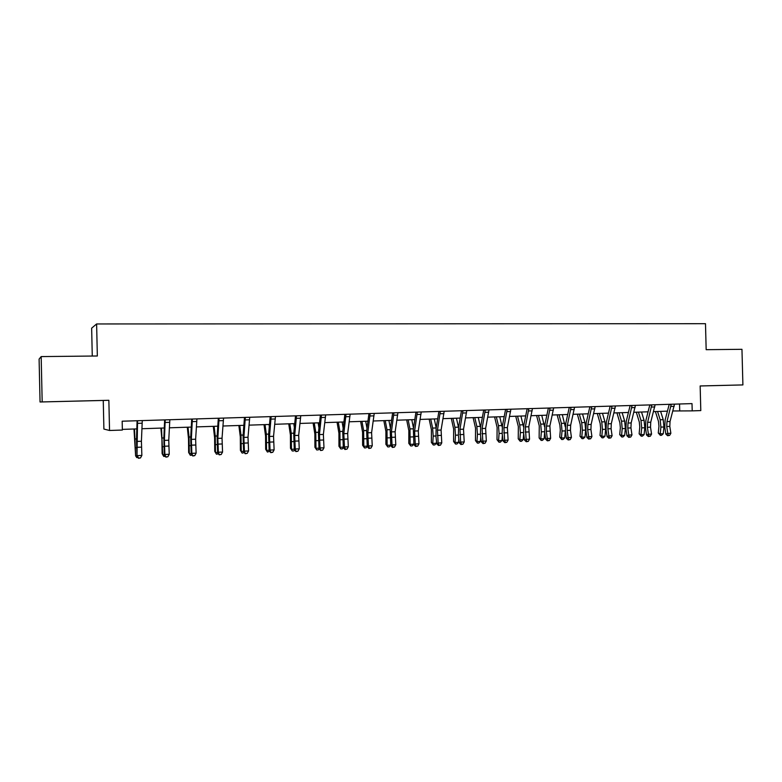 <?xml version="1.0" encoding="UTF-8"?>
<svg xmlns="http://www.w3.org/2000/svg" width="782" height="782" viewBox="0 0 782 782"><rect width="100%" height="100%" fill="white"/><g stroke="black" fill="none" stroke-linecap="round" stroke-linejoin="round"><path stroke-width="1.17" d="M69.109 401.274L80.742 400.98L69.109 401.274M700.154 385.976L742.9 384.92L700.154 385.956L700.799 410.589L692.207 410.873L692.011 403.61L122.168 421.205L122.363 430.051L109.539 430.481L108.854 400.286L40.048 401.987L103.253 400.452L103.898 429.064L109.539 430.481M42.179 401.899L41.172 356.582L39.1 359.104L40.048 401.987M92.266 356.054L91.65 328.157L96.616 323.953L705.491 323.689L706.166 349.681L741.962 349.31L742.9 384.92M41.172 356.582L97.339 355.996L96.616 323.953M672.901 410.97L692.207 410.873M122.344 429.386L136.899 428.898M141.904 428.732L164.347 427.979M169.391 427.813L191.336 427.08M196.409 426.904L217.855 426.19M222.958 426.014L243.935 425.32M249.067 425.144L269.575 424.46M274.736 424.284L294.794 423.619M299.975 423.443L319.594 422.788M324.804 422.612L343.992 421.967M349.222 421.791L367.999 421.166M373.249 420.99L391.626 420.374M396.885 420.198L414.871 419.602M420.149 419.426L437.744 418.829M443.042 418.653L460.266 418.077M465.573 417.901L482.435 417.344M487.763 417.158L504.263 416.611M509.6 416.435L525.758 415.887M531.115 415.711L546.931 415.183M552.288 415.007L567.781 414.489M573.147 414.304L588.318 413.795M593.704 413.619L608.552 413.121M613.938 412.945L628.493 412.456M633.889 412.27L648.131 411.801M653.537 411.615L667.496 411.146M679.538 403.991L679.714 410.745M103.253 400.452L108.854 400.286M674.524 404.147L670.037 421.488L669.803 426.405L670.868 433.287L667.789 433.414L668.405 435.427L667.633 435.711L669.636 435.369L668.405 435.427M671.249 404.245L666.968 421.606L666.733 426.522L667.789 433.414L665.844 434.127L664.788 427.255L665.14 419.885L669.226 404.314M671.337 404.509L669.265 404.509M665.844 434.127L667.633 435.711M669.636 435.369L670.868 433.287M655.384 411.557L658.473 421.371L658.952 426.258L658.268 432.993L660.213 433.863L660.898 427.109L660.174 419.768L657.564 411.479M660.36 435.359L660.213 433.863L663.263 433.736L661.582 435.3L660.36 435.359L658.268 432.993M663.263 433.736L663.947 426.992L663.224 419.651L660.614 411.381M655.121 404.744L650.741 422.212L650.516 427.158L651.562 434.098L648.434 434.225L649.08 436.248L648.317 436.532L650.331 436.2L649.08 436.248M651.797 404.851L647.623 422.319L647.398 427.285L648.434 434.225L646.538 434.939L645.502 428.018L645.834 420.599L649.813 404.91M651.895 405.115L649.871 405.105M646.538 434.939L648.317 436.532M650.331 436.2L651.562 434.098M635.434 405.35L631.162 422.935L630.947 427.93L631.973 434.919L628.806 435.046L629.461 437.089L628.718 437.373L630.732 437.03L629.461 437.089M632.061 405.457L628.005 423.062L627.78 428.057L628.806 435.046L626.939 435.76L625.932 428.79L626.255 421.312L630.126 405.516M632.159 405.721L630.175 405.721M626.939 435.76L628.718 437.373M630.732 437.03L631.973 434.919M636.294 412.192L639.314 422.085L639.784 427.001L639.129 433.785L641.025 434.675L641.699 427.871L640.986 420.472L638.425 412.124M641.211 436.17L641.025 434.675L644.124 434.538L642.442 436.121L641.211 436.17L639.129 433.785M644.124 434.538L644.788 427.744L644.085 420.354L641.514 412.016M616.93 412.837L619.882 422.808L620.351 427.764L619.706 434.597L621.563 435.486L622.208 428.634L621.514 421.185L619.012 412.769M621.778 436.991L621.563 435.486L624.701 435.359L623.029 436.942L621.778 436.991L619.706 434.597M624.701 435.359L625.356 428.516L624.652 421.068L622.14 412.671M615.454 405.975L611.299 423.678L611.084 428.712L612.091 435.75L608.875 435.887L609.559 437.93L608.836 438.223L610.84 437.881L609.559 437.93M612.032 406.073L608.083 423.805L607.878 428.829L608.875 435.887L607.057 436.6L606.07 429.572L606.373 422.045L610.146 406.132M612.12 406.347L610.195 406.337M607.057 436.6L608.836 438.223M610.84 437.881L612.091 435.75M595.17 406.601L591.133 424.44L590.928 429.494L591.915 436.591L588.651 436.727L589.354 438.8L588.651 439.083L590.664 438.741L589.354 438.8M591.691 406.708L587.869 424.558L587.673 429.631L588.651 436.727L586.881 437.451L585.913 430.364L586.207 422.788L589.863 406.757M591.788 406.972L589.911 406.963M586.881 437.451L588.651 439.083M590.664 438.741L591.915 436.591M574.574 407.236L570.664 425.203L570.469 430.305L571.427 437.451L568.123 437.588L568.846 439.67L568.162 439.953L570.176 439.611L568.846 439.67M571.056 407.344L567.351 425.32L567.165 430.432L568.123 437.588L566.403 438.311L565.454 431.175L565.738 423.541L569.267 407.393M571.153 407.618L569.325 407.598M566.403 438.311L568.162 439.953M570.176 439.611L571.427 437.451M597.282 413.502L600.175 423.541L600.625 428.526L600.009 435.408L601.817 436.317L602.443 429.416L601.759 421.899L599.315 413.434M602.062 437.832L601.817 436.317L605.004 436.18L603.333 437.773L602.062 437.832L600.009 435.408M605.004 436.18L605.63 429.289L604.945 421.791L602.482 413.326M577.341 414.167L580.166 424.284L580.615 429.308L580.009 436.239L581.779 437.158L582.385 430.208L581.71 422.642L579.315 414.098M582.052 438.682L581.779 437.158L585.004 437.021L583.343 438.624L582.052 438.682L580.009 436.239M585.004 437.021L585.62 430.08L584.946 422.515L582.541 413.991M557.116 414.841L559.863 425.037L560.303 430.1L559.726 437.079L561.437 438.008L562.023 431.009L561.359 423.385L559.032 414.783M561.75 439.543L561.437 438.008L564.721 437.871L563.06 439.484L561.75 439.543L559.726 437.079M564.721 437.871L565.347 430.237M565.278 426.874L562.307 414.665M553.676 407.881L549.883 425.975L550.636 438.321L547.283 438.458L548.035 440.559L547.371 440.843L549.375 440.501L548.035 440.559M550.098 407.989L546.52 426.102L546.344 431.244L547.283 438.458L545.611 439.191L544.683 431.996L544.946 424.303L548.368 408.038M550.196 408.263L548.426 408.243M545.611 439.191L547.371 440.843M549.375 440.501L550.636 438.321M536.579 415.525L539.257 425.799L539.13 437.94L540.792 438.868L541.359 431.82L540.704 424.137L538.446 415.467M541.144 440.422L540.792 438.868L544.125 438.731L542.473 440.364L541.144 440.422L539.13 437.94M544.125 438.731L544.673 431.889M544.575 426.825L541.76 415.359M532.454 408.536L528.788 426.767L529.531 439.201L526.12 439.347L526.902 441.459L526.257 441.742L528.261 441.4L526.902 441.459M528.818 408.644L525.377 426.894L526.12 439.347L524.507 440.08L523.598 432.827L523.852 425.076L527.146 408.703M528.915 408.918L527.205 408.908M524.507 440.08L526.257 441.742M528.261 441.4L529.531 439.201M515.739 416.229L518.339 426.581L518.231 438.81L519.844 439.748L520.372 432.642L519.747 424.909L517.547 416.161M520.226 441.312L519.844 439.748L523.217 439.611L521.574 441.253L520.226 441.312L518.231 438.81M523.217 439.611L523.686 433.492M523.559 426.943L520.91 416.053M510.9 409.201L507.371 427.568L508.095 440.1L504.634 440.246L505.436 442.368L504.81 442.661L506.824 442.309L505.436 442.368M507.205 409.309L503.901 427.695L504.634 440.246L503.07 440.98L502.191 433.668L502.425 425.858L505.592 409.367M507.313 409.592L505.651 409.572M503.07 440.98L504.81 442.661M506.824 442.309L508.095 440.1M494.586 416.933L497.108 427.373L497.01 439.689L498.564 440.637L499.082 433.482L498.457 425.682L496.326 416.874M498.994 442.211L498.564 440.637L501.995 440.501L500.363 442.153L498.994 442.211L497.01 439.689M501.995 440.501L502.376 435.212M502.22 427.138L499.747 416.757M489.004 409.876L485.612 428.38L486.336 441.009L482.817 441.156L483.647 443.296L483.041 443.59L485.055 443.238L483.647 443.296M485.26 409.993L482.103 428.507L482.817 441.156L481.311 441.889L480.461 434.528L480.676 426.659L483.706 410.042M485.368 410.276L483.765 410.247M481.311 441.889L483.041 443.59M485.055 443.238L486.336 441.009M473.11 417.656L475.544 428.174L475.466 440.589L476.971 441.547L477.45 434.333L476.854 426.473L474.782 417.598M477.431 443.12L476.971 441.547L480.451 441.4L478.828 443.062L477.431 443.12L475.466 440.589M480.451 441.4L480.744 437.04M480.549 427.383L478.261 417.48M466.776 410.56L463.521 429.201L464.225 441.938L460.647 442.084L461.517 444.244L460.93 444.538L462.944 444.186L461.517 444.244M462.964 410.677L459.953 429.338L460.647 442.084L459.21 442.827L458.379 435.398L458.584 427.471L461.468 410.726M463.071 410.961L461.536 410.941M459.21 442.827L460.93 444.538M462.944 444.186L464.225 441.938M451.302 418.38L453.648 428.986L453.589 441.498L455.036 442.465L455.495 435.203L454.909 427.275L452.915 418.331M455.535 444.059L455.036 442.465L458.575 442.319L456.952 443.99L455.535 444.059L453.589 441.498M458.575 442.319L458.78 439.005M458.555 427.646L456.444 418.214M444.186 411.264L441.087 430.041L441.771 442.876L438.145 443.032L439.034 445.202L438.477 445.496L440.481 445.144L439.034 445.202M440.315 411.381L437.461 430.178L438.145 443.032L436.757 443.765L435.955 436.288L436.141 428.292L438.888 411.42M440.432 411.664L438.956 411.635M436.757 443.765L438.477 445.496M440.481 445.144L441.771 442.876M429.152 419.123L431.42 429.807L431.371 442.417L432.759 443.394L433.189 436.082L432.622 428.096L430.696 419.074M433.306 444.997L432.759 443.394L436.356 443.247L434.743 444.938L433.306 444.997L431.371 442.417M436.356 443.247L436.483 441.136M436.209 427.92L434.284 418.947M421.244 411.967L418.292 430.892L418.966 443.834L415.271 443.99L416.19 446.18L415.662 446.473L417.666 446.111L416.19 446.18M417.314 412.085L414.607 431.038L415.271 443.99L413.952 444.733L413.346 429.132L415.946 412.134M417.422 412.378L416.014 412.349M413.952 444.733L415.662 446.473M417.666 446.111L418.966 443.834M406.66 419.875L408.839 430.647L408.81 443.355L410.139 444.342L409.983 428.917L408.136 419.826M410.726 445.955L410.139 444.342L413.786 444.196L412.182 445.896L410.726 445.955L408.81 443.355M413.786 444.196L413.825 443.462M413.502 428.145L411.782 419.699M397.921 412.691L395.135 431.762L395.79 444.802L392.036 444.958L392.984 447.167L392.486 447.46L394.49 447.099L392.984 447.167M393.933 412.808L391.391 431.899L392.036 444.958L390.785 445.701L390.189 429.983L392.632 412.847M394.04 413.101L392.701 413.072M390.785 445.701L392.486 447.46M394.49 447.099L395.79 444.802M383.825 420.638L385.907 431.498L385.888 444.303L387.149 445.31L386.992 429.758L385.223 420.589M390.746 445.281L389.27 446.864L387.784 446.933L385.888 444.303M387.784 446.933L387.149 445.31L390.736 445.163M390.443 428.301L388.918 420.472M374.226 413.424L371.597 432.642L372.242 445.789L368.43 445.945L369.407 448.174L368.928 448.467L370.932 448.106L369.407 448.174M370.169 413.541L367.794 432.788L368.43 445.945L367.247 446.698L366.66 430.843L368.938 413.58M370.287 413.834L369.016 413.805M367.247 446.698L368.928 448.467M370.932 448.106L372.242 445.789M360.619 421.41L362.604 432.368L362.604 445.271L363.806 446.287L363.63 430.618L361.949 421.371M367.227 446.502L365.986 447.861L364.48 447.92L362.604 445.271M364.48 447.92L363.806 446.287L367.188 446.151M367.002 428.35L365.702 421.244M350.14 414.167L347.687 433.531L348.303 446.786L344.432 446.952L345.448 449.191L344.999 449.494L346.993 449.122L345.448 449.191M346.015 414.294L343.816 433.678L344.432 446.952L343.318 447.705L342.741 431.723L344.862 414.323M346.133 414.587L344.94 414.548M343.318 447.705L344.999 449.494M346.993 449.122L348.303 446.786M337.042 422.202L338.929 433.248L338.948 446.258L340.082 447.284L339.887 431.488L338.293 422.163M343.347 447.734L342.33 448.858L340.805 448.927L338.948 446.258M340.805 448.927L340.082 447.284L343.269 447.148M343.19 428.272L342.105 422.036M325.664 414.919L323.377 434.44L323.983 447.803L320.043 447.969L320.669 450.53L322.663 450.158L321.089 450.227M321.47 415.047L319.447 434.587L320.043 447.969L319.007 448.721L318.44 432.612L320.385 415.086M321.588 415.35L320.473 415.301M319.007 448.721L320.669 450.53M322.663 450.158L323.983 447.803M313.093 423.003L314.872 434.147L314.911 447.255L315.967 448.291L315.772 432.368L314.256 422.964M319.173 448.907L318.294 449.885L316.739 449.953L314.911 447.255M316.739 449.953L315.967 448.291L318.958 448.164M318.978 428.028L318.137 422.837M300.777 415.692L298.675 435.369L299.252 448.839L295.254 449.005L295.938 451.585L297.932 451.214L296.329 451.282M296.505 415.819L294.677 435.515L295.254 449.005L294.286 449.767L293.739 433.521L295.508 415.848M296.632 416.122L295.596 416.073M294.286 449.767L295.938 451.585M297.932 451.214L299.252 448.839M288.744 423.815L290.425 435.056L290.484 448.272L291.471 449.318L291.256 433.267L289.829 423.785M294.589 450.1L293.866 450.921L292.292 450.989L290.484 448.272M292.292 450.989L291.471 449.318L294.237 449.2M294.374 427.578L293.778 423.649M275.469 416.474L273.553 436.307L274.111 449.894L270.044 450.061L270.797 452.661L272.781 452.289L271.159 452.358M271.129 416.601L269.487 436.454L270.044 450.061L269.155 450.823L268.617 434.44L270.21 416.63M271.256 416.904L270.298 416.855M269.155 450.823L270.797 452.661M272.781 452.289L274.111 449.894M264.003 424.646L265.567 435.975L265.655 449.298L266.564 450.364L266.33 434.176L265.01 424.606M269.604 451.322L267.434 452.045L265.655 449.298M267.434 452.045L266.564 450.364L269.116 450.256M269.35 426.855L269.018 424.479M249.732 417.265L248.011 437.265L248.559 450.96L244.414 451.136L245.235 453.746L247.22 453.374L245.568 453.452M245.323 417.402L243.876 437.412L244.414 451.136L243.613 451.898L243.085 435.378L244.483 417.422M245.45 417.705L244.571 417.656M243.613 451.898L245.235 453.746M247.22 453.374L248.559 450.96M238.862 425.486L240.309 436.913L240.406 450.354L241.237 451.419L241.003 435.105L239.771 425.457M244.199 452.573L242.166 453.12L240.406 450.354M242.166 453.12L241.237 451.419L243.573 451.322M223.554 418.077L222.039 438.233L222.557 452.055L218.354 452.231L219.243 454.86L221.218 454.489L219.537 454.557M219.068 418.214L217.836 438.389L218.354 452.231L217.631 452.993L217.113 436.336L218.325 418.233M219.195 418.517L218.413 418.468M217.631 452.993L219.243 454.86M221.218 454.489L222.557 452.055M213.291 426.337L214.62 437.871L214.747 451.419L215.5 452.504L215.236 436.043L214.112 426.317M218.374 453.853L216.477 454.205L214.747 451.419M216.477 454.205L215.5 452.504L217.591 452.416M196.927 418.898L195.627 439.22L196.116 453.159L191.844 453.335L192.802 455.994L194.777 455.613L193.066 455.691M192.362 419.035L191.346 439.376L191.844 453.335L191.199 454.107L190.7 437.304L191.707 419.054M192.499 419.348L191.805 419.289M191.199 454.107L192.802 455.994M194.777 455.613L196.116 453.159M187.299 427.207L188.511 438.839L188.648 452.504L189.312 453.599L189.049 437.011L188.022 427.187M192.108 455.173L190.358 455.32L189.312 453.599L191.17 453.521M169.841 419.729L168.756 440.227L169.225 454.283L164.875 454.469L165.911 457.138L167.876 456.756L166.136 456.835M165.198 419.875L164.406 440.383L164.875 454.469L164.328 455.232L163.839 438.291L164.64 419.895M165.334 420.188L164.728 420.12M164.328 455.232L165.911 457.138M167.876 456.756L169.225 454.283M160.867 428.096L161.942 439.826L162.118 453.599L162.695 454.713L161.493 428.077M165.276 456.385L163.79 456.444L162.695 454.713L164.288 454.645M142.275 420.579L141.415 441.243L141.865 455.427L137.436 455.613L138.551 458.311L140.506 457.929L138.737 457.998M137.554 420.726L136.977 456.385L136.508 439.288L137.094 420.745M137.691 421.039L137.192 420.98M136.977 456.385L138.551 458.311M140.506 457.929L141.865 455.427M133.986 428.995L135.609 455.847L134.504 428.976M137.925 457.538L136.772 457.587L135.609 455.847L136.948 455.798M670.037 421.488L666.968 421.606M669.803 426.405L666.733 426.522M674.162 406.337L671.073 406.435M660.898 427.109L663.947 426.992M660.174 419.768L663.224 419.651M650.741 422.212L647.623 422.319M650.516 427.158L647.398 427.285M654.769 406.953L651.631 407.051M631.162 422.935L628.005 423.062M630.947 427.93L627.78 428.057M635.082 407.578L631.905 407.676M641.699 427.871L644.788 427.744M640.986 420.472L644.085 420.354M622.208 428.634L625.356 428.516M621.514 421.185L624.652 421.068M611.299 423.678L608.083 423.805M611.084 428.712L607.878 428.829M615.111 408.214L611.876 408.312M591.133 424.44L587.869 424.558M590.928 429.494L587.673 429.631M594.828 408.849L591.554 408.957M570.664 425.203L567.351 425.32M570.469 430.305L567.165 430.432M574.252 409.504L570.919 409.612M602.443 429.416L605.63 429.289M601.759 421.899L604.945 421.791M582.385 430.208L585.62 430.08M581.71 422.642L584.946 422.515M562.023 431.009L565.308 430.882M561.359 423.385L564.643 423.257M549.883 425.975L546.52 426.102M549.707 431.117L546.344 431.244M553.353 410.169L549.971 410.276M541.359 431.82L544.643 431.693M540.704 424.137L544.037 424.02M528.788 426.767L525.377 426.894M528.612 431.947L525.211 432.075M532.131 410.843L528.71 410.951M520.372 432.642L523.569 432.524M519.747 424.909L523.129 424.782M507.371 427.568L503.901 427.695M507.205 432.788L503.745 432.915M510.587 411.528L507.107 411.635M499.082 433.482L502.161 433.365M498.457 425.682L501.897 425.555M485.612 428.38L482.103 428.507M485.466 433.639L481.947 433.775M488.711 412.222L485.172 412.329M477.45 434.333L480.422 434.215M476.854 426.473L480.334 426.346M463.521 429.201L459.953 429.338M463.384 434.499L459.816 434.645M466.483 412.925L462.885 413.033M455.495 435.203L458.35 435.085M454.909 427.275L458.447 427.148M441.087 430.041L437.461 430.178M440.96 435.378L437.334 435.525M443.902 413.639L440.256 413.756M433.189 436.082L435.926 435.975M432.622 428.096L436.2 427.959M418.292 430.892L414.607 431.038M418.175 436.278L414.489 436.424M420.97 414.362L417.256 414.48M410.54 436.972L413.15 436.864M409.983 428.917L413.404 428.8M395.135 431.762L391.391 431.899M395.027 437.187L391.283 437.334M397.657 415.105L393.884 415.222M387.53 437.881L390.013 437.783M386.992 429.758L390.238 429.641M371.597 432.642L367.794 432.788M371.509 438.106L367.706 438.252M373.972 415.858L370.14 415.975M364.148 438.8L366.494 438.702M363.63 430.618L366.709 430.501M347.687 433.531L343.816 433.678M347.609 439.044L343.738 439.201M349.896 416.62L346.006 416.738M340.395 439.728L342.604 439.65M339.887 431.488L342.79 431.381M323.377 434.44L319.447 434.587M323.318 440.002L319.388 440.149M325.429 417.393L321.47 417.52M316.251 440.686L318.323 440.598M315.772 432.368L318.479 432.27M298.675 435.369L294.677 435.515M298.626 440.97L294.628 441.126M300.552 418.184L296.525 418.311M291.715 441.644L293.641 441.576M291.256 433.267L293.768 433.169M273.553 436.307L269.487 436.454M273.514 441.957L269.458 442.113M275.254 418.986L271.159 419.113M266.77 442.632L268.549 442.563M266.33 434.176L268.656 434.088M248.011 437.265L243.876 437.412M247.992 442.954L243.857 443.12M249.526 419.797L245.362 419.934M241.423 443.629L243.036 443.57M241.003 435.105L243.114 435.027M222.039 438.233L217.836 438.389M222.039 443.971L217.836 444.137M223.369 420.628L219.126 420.765M215.637 444.645L217.093 444.587M215.236 436.043L217.142 435.975M195.627 439.22L191.346 439.376M195.637 445.007L191.365 445.173M196.751 421.478L192.44 421.615M189.42 445.672L190.7 445.623M189.049 437.011L190.73 436.942M168.756 440.227L164.406 440.383M168.775 446.063L164.435 446.229M169.674 422.329L165.295 422.476M162.754 446.727L163.868 446.678M162.402 437.979L163.858 437.93M141.415 441.243L136.987 441.41M141.454 447.138L137.036 447.304M142.129 423.209L137.661 423.345M135.638 447.793L136.567 447.754M135.306 438.976L136.518 438.927"/></g></svg>
